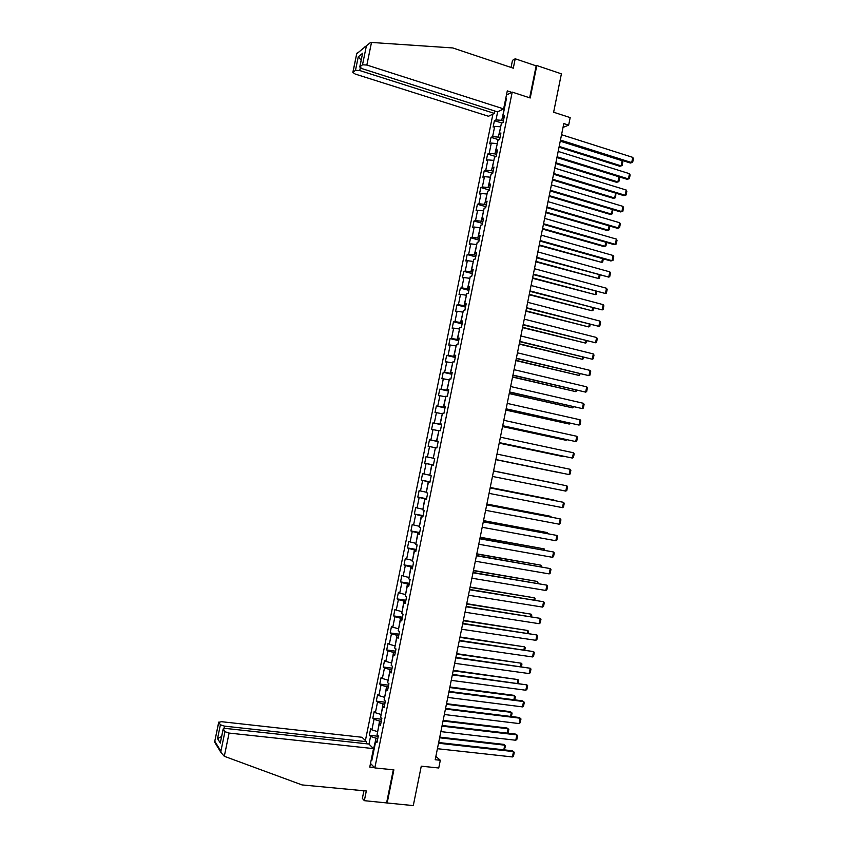 <?xml version="1.0" encoding="UTF-8"?>
<svg xmlns="http://www.w3.org/2000/svg" width="848" height="848" viewBox="0 0 848 848"><rect width="100%" height="100%" fill="white"/><g stroke="black" fill="none" stroke-linecap="round" stroke-linejoin="round"><path stroke-width="1.27" d="M492.921 114.109L365.393 740.58M363.919 790.749L362.361 798.392L364.343 800.671L413.283 805.6L421.265 766.179L438.755 767.991L440.313 760.264L435.861 756.395M387.112 803.215L393.885 769.846L374.827 767.917L512.213 92.103L530.212 97.986L536.805 65.519L536.159 65.858L529.671 97.817M536.805 65.519L561.397 73.84L553.627 112.222L570.174 117.596L568.658 125.133L563.803 123.564L435.194 759.723L440.313 760.264M374.827 767.917L370.502 763.433M506.436 95.05L512.213 92.103M377.296 740.94L375.696 741.428L376.947 742.636L378.314 735.937L377.053 734.739L379.226 724.054L380.498 725.21L381.854 718.51L380.582 717.376L382.755 706.691L384.038 707.794L385.395 701.105L384.112 700.024L386.285 689.35L387.578 690.389L388.935 683.7L387.642 682.672L389.815 672.008L391.108 672.994L392.476 666.316L391.172 665.341L393.334 654.688L394.649 655.621L396.005 648.932L394.691 648.02L396.853 637.367L398.178 638.247L399.535 631.569L398.21 630.711L400.373 620.068L401.708 620.884L403.065 614.217L401.729 613.411L403.892 602.78L405.238 603.543L406.595 596.875L405.249 596.133L407.411 585.491L408.757 586.212L410.114 579.544L408.757 578.855L410.92 568.224L412.287 568.881L413.633 562.224L412.266 561.588L414.428 550.967L415.806 551.571L417.152 544.914L415.774 544.342L417.937 533.731L419.325 534.272L420.672 527.626L419.283 527.096L421.445 516.496L422.834 516.983L424.191 510.337L422.792 509.871L424.943 499.271L426.353 499.705L427.699 493.059L426.29 492.646L428.441 482.056L429.862 482.438L431.208 475.802L429.788 475.442L431.939 464.863L433.37 465.181L434.717 458.556L433.286 458.249L435.437 447.67L436.879 447.945L438.225 441.31L436.784 441.066L438.935 430.498L440.377 430.71L441.723 424.085L440.271 423.894L442.423 413.326L443.886 413.485L445.232 406.87L443.758 406.733L445.91 396.175L447.384 396.281L448.73 389.667L447.256 389.582L449.398 379.035L450.882 379.088L452.228 372.473L450.733 372.442L452.885 361.895L454.369 361.895L455.715 355.291L454.221 355.312L456.362 344.776L457.867 344.723L459.213 338.119L457.697 338.193L459.839 327.667L461.354 327.561L462.701 320.957L461.174 321.095L463.315 310.569L464.842 310.41L466.188 303.817L464.651 303.997L466.792 293.482L468.329 293.27L469.665 286.677L468.128 286.921L470.269 276.416L471.817 276.141L473.152 269.547L471.605 269.844L473.735 259.35L475.293 259.022L476.629 252.439L475.071 252.789L477.201 242.295L478.77 241.913L480.106 235.341L478.537 235.744L480.668 225.25L482.247 224.815L483.583 218.243L482.003 218.699L484.134 208.226L485.724 207.739L487.059 201.167L485.469 201.676L487.6 191.203L489.19 190.662L490.526 184.101L488.925 184.663L491.056 174.2L492.667 173.596L493.992 167.045L492.381 167.66L494.511 157.198L496.133 156.551L497.458 149.99L495.836 150.668L497.967 140.217L499.599 139.507L500.924 132.956L499.292 133.687L501.422 123.236L503.055 122.483L504.39 115.932L502.747 116.717L506.5 98.23L505.705 98.633M375.696 741.428L371.837 760.37L371.244 759.755M368.986 744.141L370.544 736.456L369.336 735.28L378.24 736.276M497.659 111.798L496.006 119.907L494.416 120.66L493.112 127.073L494.702 126.341L492.603 136.655L491.024 137.355L489.709 143.778L491.289 143.1L489.19 153.414L487.621 154.06L486.307 160.495L487.876 159.869L485.777 170.194L484.219 170.787L482.904 177.221L484.462 176.638L482.364 186.973L480.816 187.514L479.502 193.959L481.049 193.429L478.94 203.764L477.403 204.262L476.088 210.707L477.625 210.23L475.527 220.575L473.99 221.01L472.686 227.455L474.212 227.041L472.103 237.387L470.587 237.779L469.273 244.224L470.788 243.864L468.679 254.22L467.174 254.548L465.859 261.004L467.365 260.686L465.255 271.053L463.75 271.339L462.436 277.794L463.93 277.529L461.821 287.907L460.337 288.14L459.022 294.595L460.506 294.383L458.397 304.761L456.913 304.941L455.599 311.407L457.072 311.248L454.963 321.636L453.489 321.763L452.175 328.229L453.638 328.123L451.528 338.511L450.065 338.596L448.751 345.072L450.203 345.009L448.083 355.407L446.642 355.429L445.317 361.916L446.769 361.905L444.649 372.314L443.207 372.283L441.893 378.77L443.324 378.823L441.204 389.232L439.773 389.147L438.458 395.634L439.879 395.74L437.759 406.16L436.338 406.022L435.024 412.51L436.434 412.669L434.314 423.088L432.904 422.908L431.579 429.395L432.989 429.607L430.869 440.038L429.47 439.794L428.145 446.302L429.533 446.557L427.413 456.998L426.025 456.701L424.7 463.209L426.088 463.527L423.958 473.968L422.58 473.619L421.255 480.127L422.633 480.498L420.502 490.95L419.135 490.547L417.81 497.066L419.177 497.49L417.046 507.941L415.69 507.486L414.365 514.005L415.721 514.482L413.591 524.944L412.245 524.446L410.909 530.965L412.255 531.495L410.125 541.967L408.789 541.406L407.464 547.925L408.789 548.508L406.658 558.991L405.333 558.376L404.008 564.906L405.323 565.542L403.192 576.025L401.878 575.357L400.553 581.898L401.857 582.587L399.726 593.07L398.422 592.349L397.087 598.889L398.39 599.631L396.249 610.136L394.956 609.362L393.631 615.902L394.914 616.697L392.783 627.202L391.5 626.375L390.165 632.926L391.447 633.774L389.306 644.289L388.034 643.399L386.699 649.96L387.971 650.861L385.829 661.376L384.557 660.444L383.232 666.994L384.483 667.959L382.342 678.485L381.091 677.488L379.756 684.05L381.006 685.067L378.865 695.604L377.625 694.554L376.279 701.116L377.519 702.186L375.378 712.723L374.148 711.631L372.813 718.192L374.032 719.316L371.89 729.863L370.671 728.708L369.336 735.28M377.689 731.644L379.554 721.033L381.303 721.245M380.816 723.62L379.226 724.054M371.89 729.863L377.413 731.612M374.032 719.316L379.554 721.033M381.176 714.461L383.052 703.872L384.791 704.084M384.345 706.299L382.755 706.691M375.378 712.723L380.9 714.429M377.519 702.186L383.052 703.872M384.674 697.3L386.54 686.71L388.278 686.933M387.854 689L386.285 689.35M378.865 695.604L384.388 697.268M381.006 685.067L386.54 686.71M388.161 680.149L390.027 669.57L391.765 669.793M391.373 671.711L389.815 672.008M382.342 678.485L387.886 680.117M384.483 667.959L390.027 669.57M391.638 663.009L393.514 652.43L395.242 652.674M394.892 654.433L393.334 654.688M385.829 661.376L391.363 662.977M387.971 650.861L393.514 652.43M395.126 645.879L396.991 635.311L398.73 635.555M398.401 637.166L396.853 637.367M389.306 644.289L394.85 645.847M391.447 633.774L396.991 635.311M398.602 628.76L400.479 618.192L402.206 618.457M401.91 619.909L400.373 620.068M392.783 627.202L398.337 628.728M394.914 616.697L400.479 618.192M402.09 611.662L403.955 601.094L405.683 601.359M405.418 602.663L403.892 602.78M396.249 610.136L401.814 611.62M398.39 599.631L403.955 601.094M405.567 594.565L407.432 584.007L409.149 584.283M408.916 585.438L407.411 585.491M399.726 593.07L405.291 594.522M401.857 582.587L407.432 584.007M409.033 577.477L410.898 566.93L412.626 567.217M412.425 568.213L410.92 568.224M403.192 576.025L408.768 577.435M405.323 565.542L410.898 566.93M412.51 560.411L414.375 549.854L416.092 550.151M415.923 550.999L414.428 550.967M406.658 558.991L412.234 560.358M408.789 548.508L414.375 549.854M415.976 543.345L417.841 532.798L419.559 533.106M419.421 533.805L417.937 533.731M410.125 541.967L415.711 543.292M412.255 531.495L417.841 532.798M419.442 526.29L421.308 515.754L423.025 516.072M422.908 516.612L421.445 516.496M413.591 524.944L419.177 526.248M415.721 514.482L421.308 515.754M422.908 509.256L424.774 498.719L426.48 499.048M426.406 499.44L424.943 499.271M417.046 507.941L422.643 509.203M419.177 497.49L424.774 498.719M426.374 492.232L428.229 481.696L429.947 482.035M429.894 482.279L428.441 482.056M420.502 490.95L426.099 492.179M422.633 480.498L428.229 481.696M429.841 475.209L431.696 464.693L433.402 465.033M433.381 465.128L431.939 464.863M423.958 473.968L429.565 475.156M426.088 463.527L431.696 464.693M433.296 458.206L435.427 447.744M427.413 456.998L433.021 458.153M429.533 446.557L435.151 447.691M438.183 441.511L436.476 441.151L438.872 430.752M438.204 441.395L436.784 441.066M430.869 440.038L436.476 441.151M432.989 429.607L438.607 430.699M441.638 424.53L439.932 424.17L442.327 413.782M441.691 424.265L440.271 423.894M434.314 423.088L439.932 424.17M436.434 412.669L442.062 413.718M445.083 407.57L443.387 407.199L445.783 396.811M445.168 407.146L443.758 406.733M437.759 406.16L443.387 407.199M439.879 395.74L445.507 396.758M448.539 390.61L446.832 390.228L449.228 379.862M448.645 390.048L447.256 389.582M441.204 389.232L446.832 390.228M443.324 378.823L448.963 379.798M451.984 373.671L450.288 373.279L452.673 362.912M452.122 372.95L450.733 372.442M444.649 372.314L450.288 373.279M446.769 361.905L452.408 362.859M455.418 356.743L453.733 356.34L456.118 345.984M455.599 355.874L454.221 355.312M448.083 355.407L453.733 356.34M450.203 345.009L455.853 345.92M458.863 339.815L457.167 339.412L459.563 329.066M459.065 338.797L457.697 338.193M451.528 338.511L457.167 339.412M453.638 328.123L459.287 328.992M462.298 322.908L460.612 322.494L462.997 312.149M462.542 321.742L461.174 321.095M454.963 321.636L460.612 322.494M457.072 311.248L462.732 312.085M465.743 306.011L464.057 305.587L466.432 295.252M466.008 304.697L464.651 303.997M458.397 304.761L464.057 305.587M460.506 294.383L466.167 295.189M469.167 289.126L467.492 288.691L469.866 278.367M469.474 287.663L468.128 286.921M461.821 287.907L467.492 288.691M463.93 277.529L469.601 278.292M472.601 272.25L470.926 271.805L473.301 261.491M472.93 270.639L471.605 269.844M465.255 271.053L470.926 271.805M467.365 260.686L473.036 261.417M476.035 255.386L474.35 254.93L476.735 244.627M476.396 253.616L475.071 252.789M468.679 254.22L474.35 254.93M470.788 243.864L476.47 244.553M479.459 238.532L477.784 238.065L480.159 227.762M479.851 236.613L478.537 235.744M472.103 237.387L477.784 238.065M474.212 227.041L479.894 227.688M482.883 221.688L481.208 221.211L483.583 210.919M483.307 219.621L482.003 218.699M475.527 220.575L481.208 221.211M477.625 210.23L483.318 210.845M486.307 204.856L484.632 204.368L487.006 194.086M486.752 202.651L485.469 201.676M478.94 203.764L484.632 204.368M481.049 193.429L486.741 194.012M489.731 188.033L488.056 187.535L490.43 177.264M490.208 185.68L488.925 184.663M482.364 186.973L488.056 187.535M484.462 176.638L490.165 177.19M493.144 171.222L491.48 170.724L493.854 160.452M493.653 168.72L492.381 167.66M485.777 170.194L491.48 170.724M487.876 159.869L493.589 160.378M496.568 154.421L494.903 153.912L497.267 143.651M497.098 151.771L495.836 150.668M489.19 153.414L494.903 153.912M491.289 143.1L497.002 143.577M499.981 137.63L498.317 137.111L500.68 126.861M500.543 134.832L499.292 133.687M492.603 136.655L498.317 137.111M494.702 126.341L500.415 126.787M503.383 120.851L501.73 120.331L504.836 106.435M503.988 117.914L502.747 116.717M496.006 119.907L501.73 120.331M504.21 106L504.889 106.191M563.019 127.412L568.658 125.133M377.816 738.407L376.067 738.216L372.675 752.738M370.544 736.456L376.067 738.216M494.416 120.66L501.899 123.024M491.024 137.355L498.921 139.803M487.621 154.06L495.985 156.604M484.219 170.787L492.72 173.321M480.816 187.514L489.328 190.016M477.403 204.262L485.925 206.711M473.99 221.01L482.533 223.416M470.587 237.779L479.131 240.132M467.174 254.548L475.728 256.859M463.75 271.339L472.325 273.607M460.337 288.14L468.923 290.355M456.913 304.941L465.51 307.114M453.489 321.763L462.107 323.894M450.065 338.596L458.694 340.673M446.642 355.429L455.27 357.474M443.207 372.283L451.857 374.275M439.773 389.147L448.433 391.087M436.338 406.022L445.02 407.92M432.904 422.908L441.596 424.753M429.47 439.794L438.162 441.607M424.7 463.209L433.413 464.958M421.255 480.127L429.989 481.834M417.81 497.066L426.555 498.719M414.365 514.005L423.12 515.616M410.909 530.965L419.675 532.523M407.464 547.925L416.241 549.44M404.008 564.906L412.796 566.369M400.553 581.898L409.351 583.307M397.087 598.889L405.906 600.267M393.631 615.902L402.45 617.227M390.165 632.926L399.005 634.198M386.699 649.96L395.55 651.19M383.232 666.994L392.094 668.182M379.756 684.05L388.638 685.195M376.279 701.116L385.172 702.208M372.813 718.192L381.706 719.242M561.546 134.705L632.767 157.368L631.718 162.604L630.371 163.017L632.672 162.318L631.718 162.604L560.464 140.058M560.305 140.874L630.371 163.017M632.767 157.368L633.403 158.661L632.672 162.318M559.023 147.192L619.824 166.272L621.128 165.869L559.182 146.418M560.242 141.16L622.156 160.728L622.792 161.989L622.072 165.593L619.824 166.272M622.072 165.593L621.128 165.869L622.156 160.728M503.627 108.894L366.845 65.042L362.499 64.787L359.764 67.003L362.149 68.677L497.522 111.872L503.627 108.894L507.284 90.895L511.726 92.347M362.499 64.787L366.421 45.76L370.64 42.4L452.821 47.944L513.294 68.2L515.213 58.777L512.489 60.335L511.047 67.448M515.213 58.777L536.159 65.858M355.482 70.299L352.853 72.419L355.217 74.062L488.501 116.261L494.395 113.399L359.743 70.543L355.482 70.299L358.269 56.827L361.174 60.166M494.872 111.024L494.395 113.399M363.877 47.859L364.873 46.852M362.34 54.484L359.891 66.833M358.821 52.035L356.807 53.265L352.98 72.271M224.296 756.289L221.021 752.558L220.893 751.222L224.921 731.676L229.087 733.075L224.296 756.289L302.026 784.919L366.315 790.972L364.343 800.671M366.092 743.728L366.506 741.693L362.032 737.272L221.54 721.701L218.773 722.295L220.395 724.764L224.476 726.132L223.989 728.464M366.506 741.693L224.476 726.132M363.887 790.898L355.015 789.944M374.487 767.557L369.76 767.08L373.512 748.614L368.88 744.035L226.034 728.474L223.183 728.93L224.921 731.676M373.512 748.614L229.087 733.075M386.635 802.696L393.313 769.793M221.614 736.488L217.544 738.587L220.395 724.764M223.236 729.11L220.522 741.799M218.773 722.295L214.608 742.053L215.636 743.749M558.175 151.421L629.492 173.692L628.442 178.928L627.107 179.31L556.935 157.548L618.934 176.787L619.57 178.038L618.849 181.631L617.895 181.928L555.864 162.805M557.083 156.774L628.442 178.928L629.396 178.631L630.128 174.974L629.492 173.692M554.793 168.137L626.216 190.026L625.167 195.263L623.831 195.612L553.564 174.232M553.702 173.501L625.167 195.263L626.121 194.955L626.852 191.288L626.216 190.026M555.716 163.547L616.602 182.299L617.895 181.928L618.934 176.787M552.408 179.903L613.38 198.337L614.673 198.008L552.557 179.214M615.881 193.196L615.627 197.69L614.673 198.008L615.648 193.121M551.412 184.875L622.93 206.371L621.881 211.618L620.556 211.926L550.182 190.927M550.32 190.238L621.881 211.618L622.845 211.279L623.577 207.612L622.93 206.371M548.02 201.623L619.655 222.727L618.605 227.974L617.28 228.25L546.812 207.633M546.939 206.986L618.605 227.974L619.57 227.624L620.301 223.957L619.655 222.727M544.639 218.371L616.369 239.094L615.319 244.341L614.005 244.584L543.43 224.349M543.547 223.745L615.319 244.341L616.284 243.97L617.015 240.302L616.369 239.094M549.101 196.28L610.157 214.385L611.44 214.088L549.239 195.623M612.839 209.626L612.394 213.76L611.44 214.088L612.362 209.477M545.794 212.668L606.935 230.444L608.207 230.179L545.911 212.042M609.807 226.066L609.161 229.829L608.207 230.179L609.076 225.854M542.476 229.055L603.702 246.514L604.974 246.28L542.593 228.483M606.627 242.475L605.938 245.909L604.974 246.28L605.79 242.231M541.247 235.14L613.083 255.471L612.033 260.718L610.719 260.93L540.049 241.076M540.155 240.514L612.033 260.718L612.998 260.336L613.74 256.658L613.083 255.471M539.158 245.464L601.73 262.392L539.264 244.924M482.364 224.243L482.13 224.847M603.331 258.852L602.705 262.011L601.73 262.392L602.493 258.619M537.855 251.92L609.797 271.858L608.737 277.105L536.657 257.813M536.763 257.294L608.737 277.105L609.712 276.702L610.454 273.035L609.797 271.858M535.841 261.884L598.497 278.504L535.936 261.375M478.961 241.002L478.654 241.945M600.045 275.25L599.472 278.112L598.497 278.504L599.197 275.017M534.463 268.71L606.5 288.246L605.451 293.503L533.275 274.561M533.371 274.084L605.451 293.503L606.426 293.09L607.168 289.412L606.5 288.246M532.523 278.303L595.254 294.638L532.608 277.847M475.548 257.781L475.177 259.043M596.748 291.659L596.229 294.224L595.254 294.638L595.9 291.426M531.06 285.5L603.214 304.655L602.154 309.912L529.883 291.33M529.979 290.896L602.154 309.912L603.14 309.478L603.871 305.799L603.214 304.655M529.194 294.744L592.01 310.781L529.279 294.32M472.135 274.572L471.7 276.162M593.452 308.068L592.996 310.347L592.01 310.781L592.604 307.845M527.668 302.312L599.918 321.074L598.858 326.342L526.491 308.1M526.576 307.707L598.858 326.342L599.843 325.886L600.585 322.198L599.918 321.074M525.877 311.184L588.766 326.936L525.951 310.803M468.711 291.362L468.213 293.281M590.155 324.498L589.752 326.491L588.766 326.936L589.307 324.275M524.265 319.134L596.621 337.504L595.561 342.772L523.099 324.879M523.174 324.53L595.561 342.772L596.557 342.295L597.289 338.617L596.621 337.504M522.548 327.646L585.523 343.09L522.612 327.307M465.298 308.174L464.725 310.421M586.848 340.938L586.509 342.634L585.523 343.09L586 340.726M520.863 335.967L593.324 353.934L592.264 359.213L519.707 341.67M519.771 341.362L592.264 359.213L593.261 358.725L593.992 355.036L593.324 353.934M519.22 344.108L582.269 359.266L519.273 343.811M461.874 324.996L461.238 327.572M583.541 357.379L583.265 358.789L582.269 359.266L582.693 357.178M517.46 352.81L590.017 370.385L588.957 375.664L516.315 358.481M516.368 358.206L588.957 375.664L589.954 375.155L590.696 371.466L590.017 370.385M515.881 360.591L579.025 375.452L515.934 360.326M458.45 341.829L457.75 344.723M580.233 373.841L579.025 375.452L579.385 373.639M514.047 369.664L586.721 386.847L585.661 392.126L512.913 375.293M512.955 375.07L585.661 392.126L586.657 391.596L587.399 387.907L586.721 386.847M512.552 377.074L575.771 391.638L512.595 376.851M455.026 358.672L454.263 361.895M576.926 390.313L575.771 391.638L576.078 390.112M510.644 386.529L583.413 403.309L582.353 408.598L509.51 392.115M509.553 391.935L582.353 408.598L583.36 408.058L584.102 404.358L583.413 403.309M509.213 393.578L572.517 407.846L509.256 393.398M451.602 375.526L450.882 379.067M573.619 406.786L572.517 407.846L572.771 406.595M507.231 403.404L580.106 419.792L579.046 425.081L506.108 408.959M506.139 408.81L579.046 425.081L580.053 424.519L580.795 420.82L580.106 419.792M505.874 410.082L569.262 424.053L505.906 409.944M448.179 392.391L447.447 395.931M570.312 423.279L569.262 424.053L569.453 423.088M503.818 420.29L576.788 436.285L575.728 441.575L502.705 425.802M502.726 425.707L575.728 441.575L576.746 440.992L577.488 437.303L576.788 436.285M502.535 426.597L565.998 440.271L502.557 426.502M444.744 409.266L444.023 412.806M566.92 439.762L565.998 440.271L566.135 439.593M500.405 437.186L573.481 452.779L572.421 458.079L499.292 442.667M499.302 442.603L572.421 458.079L573.439 457.485L574.181 453.786L573.481 452.779M499.196 443.133L562.743 456.51L499.207 443.069M441.31 426.152L440.589 429.703M496.981 454.093L570.163 469.294L569.103 474.594L495.879 459.531L569.103 474.594L570.132 473.979L570.874 470.28L570.163 469.294M495.857 459.669L559.479 472.749L495.857 459.658M437.875 443.048L437.155 446.599M493.557 471.011L566.856 485.819L493.568 471M492.465 476.438L565.786 491.109L566.856 485.819L567.556 486.784L566.814 490.483L565.786 491.109M493.578 470.926L557.253 483.795L493.578 470.916M434.43 459.955L433.71 463.506M490.133 487.939L563.538 502.345L490.144 487.886M489.042 493.366L562.468 507.645L563.538 502.345L564.249 503.299L563.496 506.998L562.468 507.645M490.218 487.526L553.988 500.055L490.229 487.473M430.996 476.873L430.275 480.424M486.71 504.889L560.21 518.891L486.731 504.793M485.618 510.316L559.15 524.191L560.21 518.891L560.931 519.824L560.178 523.534L559.15 524.191M486.869 504.136L550.723 516.315L486.879 504.041M427.551 493.801L426.83 497.363M550.596 516.962L550.723 516.315L551.327 517.1M483.286 521.838L556.892 535.438L483.318 521.7M482.183 527.276L555.832 540.748L556.892 535.438L557.613 536.36L556.86 540.07L555.832 540.748M483.508 520.757L547.448 532.597L483.53 520.619M424.106 510.74L423.385 514.301M547.267 533.519L547.448 532.597L548.126 533.689M479.862 538.798L553.564 552.006L479.894 538.618M478.76 544.236L552.504 557.316L553.564 552.006L554.285 552.907L553.543 556.617L552.504 557.316M480.138 537.388L544.183 548.889L480.18 537.208M420.661 527.689L419.93 531.261M543.939 550.098L544.183 548.889L544.798 550.257M476.428 555.769L550.246 568.584L476.47 555.557M475.325 561.217L549.175 573.895L550.246 568.584L550.967 569.464L550.225 573.174L549.175 573.895M476.777 554.03L540.907 565.192L476.82 553.818M417.057 544.872L416.485 548.221M540.611 566.687L540.907 565.192L541.469 566.835M472.993 572.76L546.918 585.162L473.046 572.495M471.891 578.209L545.847 590.484L546.918 585.162L547.638 586.032L546.896 589.752L545.847 590.484M473.417 570.683L537.632 581.505L473.46 570.428M413.538 562.171L413.029 565.203M537.272 583.276L537.632 581.505L538.141 583.424M469.559 589.752L543.579 601.762L469.622 589.445M468.456 595.201L542.519 607.083L543.579 601.762L544.31 602.61L543.568 606.331L542.519 607.083M470.046 587.346L534.346 597.819L470.099 587.049M410.019 579.491L409.584 582.184M533.933 599.886L534.346 597.819L535.077 598.656L534.802 600.024M466.114 606.765L540.25 618.362L466.188 606.415M465.011 612.214L539.18 623.693L540.25 618.362L540.982 619.199L540.24 622.92L539.18 623.693M466.676 604.009L531.071 614.153L466.739 603.681M406.489 596.822L406.118 599.186M530.594 616.507L531.071 614.153L531.802 614.97L531.463 616.634M462.679 623.778L536.911 634.982L462.754 623.386M461.577 629.237L535.851 640.314L536.911 634.982L537.653 635.799L536.901 639.519L535.851 640.314M463.305 620.694L527.785 630.488L463.379 620.323M402.97 614.153L402.662 616.199M527.255 633.127L527.785 630.488L528.527 631.304L528.124 633.265M459.234 640.812L533.583 651.614L459.319 640.378M458.132 646.271L532.512 656.946L533.583 651.614L534.325 652.409L533.572 656.14L532.512 656.946M459.923 637.389L524.499 646.844L460.008 636.975M399.44 631.506L399.207 633.212M523.916 649.769L524.499 646.844L525.241 647.639L524.785 649.897M455.789 657.857L530.244 668.245L455.885 657.38M454.687 663.316L529.173 673.577L530.244 668.245L530.986 669.03L530.233 672.761L529.173 673.577M456.553 654.094L521.213 663.21L456.637 653.638M395.91 648.868L395.74 650.246M520.566 666.411L521.213 663.21L521.955 663.984L521.446 666.539M452.344 674.902L526.894 684.898L452.45 674.383M451.231 680.372L525.824 690.23L526.894 684.898L527.647 685.661L526.894 689.392L525.824 690.23M453.171 670.81L517.927 679.577L453.267 670.312M392.37 666.242L392.274 667.291M517.227 683.075L517.927 679.577L518.669 680.34L518.096 683.191M448.889 691.968L523.555 701.55L522.421 700.84L449.005 691.406M447.786 697.438L522.485 706.893L523.555 701.55L524.308 702.303L523.555 706.034L522.485 706.893M449.79 687.537L514.641 695.964L513.538 695.275L449.896 686.997M388.84 683.626L388.808 684.347M513.877 699.748L514.641 695.964L515.383 696.706L514.747 699.854M445.444 709.045L520.206 718.224L519.082 717.482L445.56 708.44M444.331 714.514L519.135 723.567L520.206 718.224L520.969 718.956L520.216 722.687L519.135 723.567M446.408 704.275L511.344 712.352L510.252 711.631L446.525 703.692M510.528 716.422L511.344 712.352L512.097 713.073L511.397 716.528M441.988 726.132L516.867 734.898L515.743 734.124L442.115 725.475M440.875 731.612L515.785 740.251L516.867 734.898L517.619 735.619L516.867 739.361L515.785 740.251M443.016 721.023L508.047 728.75L506.966 727.997L443.144 720.397M507.168 733.117L508.047 728.75L508.8 729.46L507.984 733.213M438.533 743.23L513.517 751.593L512.404 750.777L438.67 742.53M437.42 748.71L512.436 756.946L513.517 751.593L514.28 752.293L513.528 756.034L512.436 756.946M439.624 737.781L504.751 745.169L503.68 744.374L439.762 737.124M503.818 749.823L504.751 745.169L505.514 745.858L504.359 749.876M366.421 45.76L356.807 53.71M358.269 56.827L362.7 53.212M371.509 42.432L366.845 65.042M360.305 67.84L359.743 70.543M214.851 741.343L220.893 751.222M220.353 743.092L217.544 738.587M359.764 67.003L362.446 54.007M352.853 72.419L356.807 53.265M223.183 728.93L220.427 742.265M214.661 741.777L218.72 722.125M214.608 742.053L221.021 752.558"/></g></svg>
